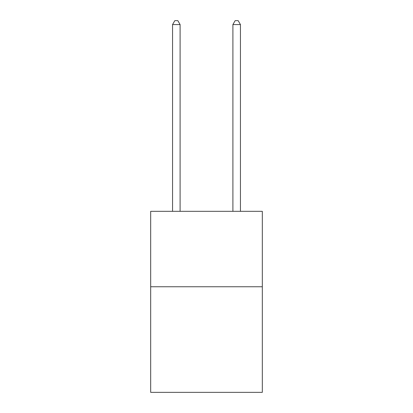 <?xml version="1.0" encoding="UTF-8"?>
<svg xmlns="http://www.w3.org/2000/svg" width="413" height="413" viewBox="0 0 413 413"><rect width="100%" height="100%" fill="white"/><g stroke="black" fill="none" stroke-linecap="round" stroke-linejoin="round"><path stroke-width="0.62" d="M262.317 286.751L262.317 392.35L150.683 392.35L150.683 211.327L262.317 211.327L262.317 286.751L150.683 286.751M180.099 211.327L180.099 24.573L172.557 24.573L172.557 211.327M172.557 24.573L174.823 20.65L177.838 20.65L180.099 24.573M240.443 211.327L240.443 24.573L232.901 24.573L232.901 211.327M232.901 24.573L235.162 20.65L238.177 20.65L240.443 24.573"/></g></svg>
